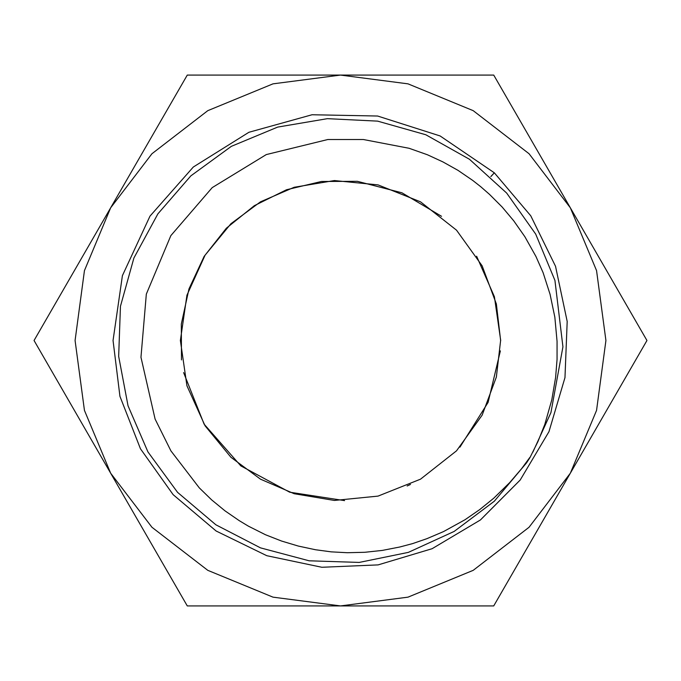 <?xml version="1.0" encoding="UTF-8"?>
<svg xmlns="http://www.w3.org/2000/svg" width="681" height="681" viewBox="0 0 681 681"><rect width="100%" height="100%" fill="white"/><g stroke="black" fill="none" stroke-linecap="round" stroke-linejoin="round"><path stroke-width="1.02" d="M357.355 181.291L401.952 192.774L441.535 216.311M476.632 256.243L494.44 296.746L500.671 340.5M500.331 350.86L488.098 402.36L459.964 447.179M410.464 484.421L407.127 485.996M344.569 500.612L289.663 492.235L240.81 465.864L204.113 424.203L183.589 372.609M181.521 359.934L181.299 324.045L188.977 288.931L204.172 256.422L226.373 228.246L254.319 205.653L286.505 189.735L321.406 181.521L357.329 181.359M532.891 452.107L550.963 412.635L562.949 346.782L554.904 280.436L535.726 234.085L506.681 193.029L469.481 159.252L425.838 134.753L377.615 121.141L327.348 118.639L277.712 127.075L231.395 146.304L190.884 175.826L157.873 213.791L133.893 258.005L120.426 306.28L118.622 356.359L128.062 405.765L147.981 451.954L177.596 492.38L215.843 524.77L260.525 547.89L309.157 560.778L359.262 562.455L408.37 552.359L454.176 531.469L494.355 501.173L526.626 462.842L529.971 457.572M529.98 457.564L538.016 441.424L544.757 424.416L551.738 399.943L555.611 377.478L557.067 359.364L557.075 341.317L554.802 317.218L550.095 294.388L543.055 272.689L535.938 256.465L524.881 236.75L513.704 220.797L502.169 207.067L489.511 194.374L480.701 186.696L472.742 180.456L457.93 170.369L442.914 161.891L427.387 154.757L409.145 148.288L363.399 139.486L327.808 139.554L266.271 154.544L212.191 187.59L170.863 235.66L146.347 294.115L140.976 357.27L155.115 419.062L170.974 450.916L199.312 487.885L211.629 499.863L224.977 510.852L239.167 520.667L248.42 526.175L265.522 534.713L281.551 541.037L298.338 546.102L315.499 549.763L331.341 551.848L347.336 552.725L364.744 552.291L382.296 550.384L399.781 547.013L412.575 543.583L426.936 538.705L443.527 531.606L464.953 519.799L479.807 509.592L493.802 498.186L509.763 482.557L521.62 468.605L529.775 457.453M490.865 176.575L494.287 172.838L530.754 215.758L555.56 266.288L567.205 321.389L564.949 377.64L548.954 431.643L520.19 480.037L480.411 519.901L432.077 548.758L378.108 564.881L321.866 567.239L266.739 555.722L216.149 531.01L173.161 494.636L140.439 448.822L119.95 396.368L113.003 340.5L122.427 275.618L149.999 216.158L193.336 166.981L248.931 132.242L312.102 114.774L377.657 116.042L440.079 135.97L494.287 172.838L491.052 176.362M500.595 340.5L496.389 376.985L482.122 415.155L456.491 450.856L420.552 479.152L378.074 496.126L334.345 500.484L294.158 493.742L260.448 479.152L230.961 457.257L205.032 425.821L186.934 385.769L180.405 340.5L186.934 295.231L205.032 255.179L230.961 223.743L260.448 201.848L294.158 187.258L334.345 180.516L378.074 184.874L420.552 201.848L456.491 230.144L482.122 265.845L496.389 304.015L500.595 340.5M110.662 473.193L84.47 410.362L75.106 340.5L84.47 270.638L110.662 207.807L151.982 153.693L207.807 110.662L272.979 83.84L340.5 75.106L408.021 83.84L473.193 110.662L529.018 153.693L570.337 207.807L596.53 270.638L605.894 340.5L596.53 410.362L570.337 473.193L529.018 527.307L473.193 570.337L408.021 597.16L340.5 605.894L272.979 597.16L207.807 570.337L151.982 527.307L110.662 473.193L187.275 605.894L493.725 605.894L646.95 340.5L493.725 75.106L187.275 75.106L34.05 340.5L110.662 473.193"/></g></svg>
